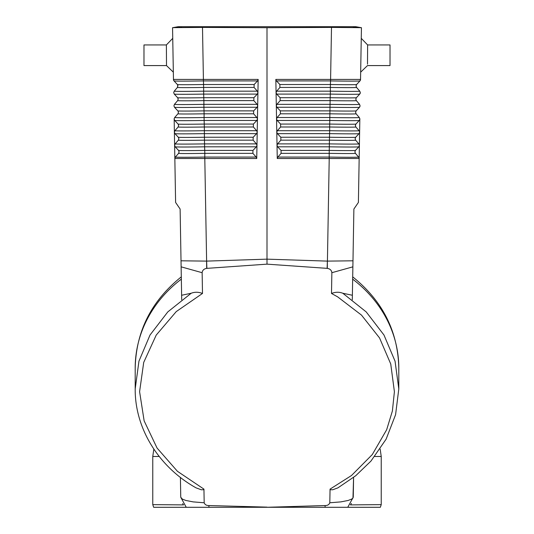 <?xml version="1.0" encoding="UTF-8"?>
<svg xmlns="http://www.w3.org/2000/svg" width="534" height="534" viewBox="0 0 534 534"><rect width="100%" height="100%" fill="white"/><g stroke="black" fill="none" stroke-linecap="round" stroke-linejoin="round"><path stroke-width="0.8" d="M182.655 503.615L183.349 504.597L182.655 503.615M196.065 487.862L201.325 489.778L203.567 489.718L203.948 489.131L204.182 502.774L193.134 501.887L185.845 500.458L182.428 499.143L180.752 497.254L186.246 507.287L267.007 507.28L325.079 505.544C327.522 505.591 329.098 504.67 329.812 502.774L330.052 489.131L330.433 489.718L332.682 489.778L337.935 487.856L355.711 475.741L370.936 461.109L386.122 439.148L395.587 414.678L398.805 388.892L395.047 361.158L383.973 335.012L366.217 311.923L342.821 293.253C339.264 291.864 335.492 291.931 331.507 293.453L331.861 272.7L352.874 266.84L352.38 295.262L352.66 279.149A131.805 116.913 0 0 1 398.805 367.999C397.91 331.234 382.544 300.856 352.7 276.866M180.752 497.254L180.405 477.423M174.618 145.588L175.606 202.439L180.118 209.028L181.7 299.761M267 264.15L327.115 268.355L327.382 261.113L267 259.15L267 264.15L206.685 268.375C203.948 268.836 202.426 270.277 202.139 272.7L181.126 266.84L181.073 263.983M174.384 132.419L174.611 145.361L175.145 143.886L174.611 145.388M174.177 119.329L174.378 132.125M174.151 118.842L174.685 117.527L174.164 118.695M186.266 507.3L186.266 507.3C143.112 507.293 143.105 507.287 186.246 507.287C143.105 507.287 143.112 507.293 186.266 507.3L210.69 507.3M202.139 272.7L202.493 293.453C198.508 291.931 194.736 291.864 191.179 293.253L167.783 311.923L150.027 335.012L138.953 361.158L135.195 388.892L135.195 367.999C136.09 331.234 151.456 300.856 181.3 276.866M191.179 293.253L181.62 295.262M181.019 260.806L206.578 261.113L206.685 268.375M183.583 504.89L152.771 504.637L152.771 456.483L159.219 456.483M323.31 507.3L347.734 507.3C390.888 507.293 390.895 507.287 347.754 507.287L353.248 497.254L353.595 477.423L352.967 498.028L351.572 499.143L348.155 500.458L340.866 501.887L329.818 502.774M352.3 299.761L352.981 260.806L327.422 261.113L329.218 158.505L277.259 158.505L277.807 157.069L281.104 153.351L281.051 150.421L277.62 146.817L277.026 145.402L277.259 158.505M352.927 263.983L353.882 209.028L358.394 202.439L359.162 158.505L329.218 158.505L329.204 153.351L281.104 153.351M359.843 118.822L359.162 158.505L358.628 157.069L355.417 153.351L354.883 151.876L355.464 150.421A26.92 0.461 -179 0 1 355.464 150.428L355.464 150.428A26.92 0.461 -179 0 1 329.258 150.421L329.431 140.168L280.871 140.168L277.573 143.886L277.026 145.402L276.786 132.145L277.386 133.64L280.817 137.245L280.871 140.168M275.838 79.419L276.786 132.145L277.333 130.71L280.63 126.992L280.577 124.062L277.153 120.457L276.552 119.042L277.099 117.527L280.397 113.809L280.343 110.878L276.912 107.274L276.312 105.859L276.859 104.35L280.156 100.626L280.11 97.702L276.679 94.097L276.078 92.676L276.625 91.167L279.923 87.449L279.869 84.519L276.438 80.914L275.838 79.419L330.593 79.419L331.501 27.401L267 27.701L267 259.15L206.618 261.113L206.885 268.355M177.435 84.579L177.969 85.974L177.381 84.519A26.92 0.461 -1 0 0 177.388 84.526L174.051 80.921A30.198 0.514 -1 0 1 174.044 80.914A2.196 2.196 -1 0 1 173.463 79.419L203.407 79.419L203.447 80.914L257.562 80.914L258.162 79.419L203.407 79.419L202.499 27.401L267 27.701M256.974 145.402L256.741 158.505L256.193 157.069L252.896 153.351L252.949 150.421L256.38 146.817L256.974 145.402M257.214 132.218L256.981 145.328L256.427 143.886L253.129 140.168L253.183 137.245L256.614 133.64L257.214 132.218M257.448 119.042L257.214 132.145L256.667 130.71L253.37 126.992L253.423 124.062L256.847 120.457L257.448 119.042M257.688 105.859L257.448 118.962L256.901 117.527L253.603 113.809L253.657 110.878L257.088 107.274L257.688 105.859M257.922 92.676L257.688 105.785L257.141 104.35L253.844 100.626L253.89 97.702L257.321 94.097L257.922 92.676M258.162 79.419L257.922 92.602L257.375 91.167L254.077 87.449L254.131 84.519L257.562 80.914M178.71 153.191L178.583 153.351A26.92 0.461 -1 0 0 204.796 153.351L204.742 150.421A26.92 0.461 -1 0 1 178.536 150.428A26.92 0.461 -1 0 0 178.536 150.428L179.117 151.876L178.583 153.351L175.372 157.069L174.838 158.505L256.741 158.505M359.843 118.755L359.315 117.527L359.849 119.022L359.262 120.457L359.782 119.516M374.781 456.483L381.229 456.483L381.229 504.637L350.417 504.89M351.325 503.642L350.771 504.45M350.578 504.69L351.432 503.475M267.007 507.28L347.754 507.287C390.895 507.287 390.888 507.293 347.734 507.3M352.647 279.756L352.66 279.149M352.38 295.262L342.821 293.253M280.817 137.245L329.485 137.245L329.431 140.168A26.92 0.461 -179 0 0 355.644 140.168L358.855 143.886L355.644 140.168L355.11 138.693L355.697 137.245A26.92 0.461 -179 0 1 355.691 137.251A26.92 0.461 -179 0 1 329.485 137.245L329.685 130.71A30.198 0.514 -179 0 0 359.088 130.71L359.622 132.185L359.088 130.71L355.878 126.992L355.344 125.517L355.924 124.062A26.92 0.461 -179 0 1 329.712 124.062L329.892 113.809L280.397 113.809M348.048 113.996A26.92 0.461 1 0 0 356.105 113.809L355.571 112.334L356.105 113.809L359.315 117.527A30.198 0.514 -179 0 1 329.919 117.527L277.099 117.527M280.577 124.062L329.712 124.062L329.665 126.992L280.63 126.992M355.571 112.334L356.158 110.878A26.92 0.461 -179 0 1 356.151 110.885L356.151 110.885A26.92 0.461 -179 0 1 329.945 110.878L330.125 100.626L280.156 100.626M356.151 110.885L359.489 107.281L360.076 105.819L359.549 104.35L360.076 105.819L359.495 107.274A30.198 0.514 -179 0 1 359.489 107.281L359.489 107.281A30.198 0.514 -179 0 1 330.092 107.274L276.912 107.274M280.343 110.878L329.945 110.878L329.892 113.809A26.92 0.461 -179 0 0 356.105 113.809M356.385 97.709L359.722 94.104L360.31 92.662L359.776 91.167L360.31 92.642L359.722 94.097A30.198 0.514 -179 0 1 359.722 94.104A30.198 0.514 -179 0 1 330.326 94.097L330.172 97.702A26.92 0.461 -179 0 0 356.385 97.709L355.804 99.157L356.385 97.709A26.92 0.461 -179 0 0 356.385 97.702L355.804 99.157L356.338 100.626L359.549 104.35A30.198 0.514 -179 0 1 330.146 104.35L276.859 104.35M359.622 132.185L359.035 133.64A30.198 0.514 -179 0 1 359.028 133.647L359.622 132.125M277.153 120.457L329.865 120.457A30.198 0.514 -179 0 0 359.262 120.464L359.262 120.464A30.198 0.514 -179 0 1 359.262 120.464L355.924 124.068A26.92 0.461 -179 0 1 355.924 124.068L355.344 125.417M360.029 93.677L360.25 93.103M208.914 507.28L208.921 505.544C206.478 505.591 204.902 504.67 204.188 502.774M327.115 268.355L327.315 268.375C330.059 268.836 331.574 270.277 331.861 272.7M208.921 505.544L267.007 507.126M172.555 27.701L173.463 79.419A2.196 2.196 -1 0 0 173.463 79.459A2.196 2.196 -1 0 0 173.51 79.886M181.653 27.428L181.166 27.434M180.238 27.441L179.117 27.461M178.309 27.474L177.909 27.481M174.498 27.561L174.011 27.581M172.862 27.655L202.499 27.401M177.802 85.18L177.435 87.449A26.92 0.461 -1 0 0 203.648 87.449L203.447 80.914A30.198 0.514 -1 0 1 174.051 80.921L173.463 79.459M177.628 87.189L174.224 91.167L173.69 92.669M254.077 87.449L203.648 87.449L203.674 94.097L257.321 94.097M276.679 94.097L330.326 94.097L330.372 91.167A30.198 0.514 -179 0 0 359.776 91.167L356.565 87.449L356.031 85.974L356.612 84.526A26.92 0.461 -179 0 1 330.406 84.519L330.352 87.449L279.923 87.449M360.537 79.486A2.196 2.196 1 0 0 360.537 79.419A2.196 2.196 1 0 1 359.956 80.914A30.198 0.514 -179 0 1 359.949 80.921A30.198 0.514 -179 0 1 330.553 80.914L330.593 79.419L360.537 79.419L361.445 27.701M279.869 84.519L330.406 84.519L330.553 80.914L276.438 80.914M277.333 130.71L329.685 130.71L329.665 126.992A26.92 0.461 -179 0 0 355.878 126.992M367.512 61.797L367.512 62.365M367.499 64.187L367.619 44.936L361.258 38.341M367.619 44.936L390.02 44.936L390.02 65.582L367.492 65.582L360.664 72.17M367.552 55.256L367.546 56.09M367.532 58.813L367.512 61.897M276.625 91.167L330.372 91.167L330.352 87.449A26.92 0.461 -179 0 0 356.565 87.449A26.92 0.461 1 0 1 348.662 87.636M178.229 26.7L172.669 27.681L178.229 26.7L355.771 26.7L361.331 27.681L331.501 27.401M359.389 145.361L358.801 146.817L359.389 145.361L358.855 143.886L359.389 145.268M177.615 97.702A26.92 0.461 -1 0 0 177.615 97.709L174.278 94.104A30.198 0.514 -1 0 1 174.278 94.097L173.69 92.642L174.224 91.167A30.198 0.514 -1 0 0 203.628 91.167L257.375 91.167M178.196 99.137L177.615 97.709L178.196 99.157L177.662 100.626A26.92 0.461 -1 0 0 203.875 100.626L203.674 94.097A30.198 0.514 -1 0 1 174.278 94.104L173.69 92.642L174.278 94.104M253.89 97.702L203.828 97.702A26.92 0.461 -1 0 1 177.615 97.709L177.815 97.949M177.855 100.372L174.451 104.35L173.924 105.852M253.844 100.626L203.875 100.626L203.908 107.274L257.088 107.274M280.11 97.702L330.172 97.702L330.125 100.626A26.92 0.461 -179 0 0 356.338 100.626A26.92 0.461 1 0 1 348.355 100.813M359.162 158.505L358.628 157.069L355.29 153.191M281.051 150.421L329.258 150.421L329.204 153.351A26.92 0.461 -179 0 0 355.417 153.351M177.895 110.938L177.849 110.885A26.92 0.461 -1 0 0 177.849 110.885L174.511 107.281L173.924 105.819L174.511 107.281A30.198 0.514 -1 0 0 174.511 107.281L173.924 105.819L174.451 104.35A30.198 0.514 -1 0 0 203.854 104.35L257.141 104.35M252.896 153.351L204.796 153.351L204.776 157.069L256.193 157.069M252.949 150.421L204.742 150.421L204.595 146.817L256.38 146.817M175.145 146.763L174.611 145.361L175.199 146.823A30.198 0.514 -1 0 0 175.199 146.823A30.198 0.514 -1 0 0 204.595 146.817L204.542 143.886L256.427 143.886M253.183 137.245L204.515 137.245A26.92 0.461 -1 0 1 178.309 137.251A26.92 0.461 -1 0 1 178.303 137.245L178.89 138.693L178.356 140.168L175.145 143.886A30.198 0.514 -1 0 0 204.542 143.886L204.368 133.64L256.614 133.64M178.089 124.075L178.656 125.517L178.122 126.992A26.92 0.461 -1 0 0 204.335 126.992L204.368 133.64A30.198 0.514 -1 0 1 174.972 133.647A30.198 0.514 -1 0 1 174.965 133.64L174.378 132.185L174.912 130.71A30.198 0.514 -1 0 0 204.315 130.71L256.667 130.71M178.316 127.039A26.92 0.461 179 0 1 178.122 126.992L174.912 130.71L174.378 132.185L174.972 133.647L178.309 137.251L178.89 138.693M253.37 126.992L204.335 126.992L204.135 120.457L256.847 120.457M178.656 125.417L178.076 124.068A26.92 0.461 -1 0 0 178.076 124.068L174.738 120.464L174.151 119.002L174.738 120.464A30.198 0.514 -1 0 0 174.738 120.464A30.198 0.514 -1 0 0 204.135 120.457L204.081 117.527L256.901 117.527M253.603 113.809L204.108 113.809L204.081 117.527A30.198 0.514 -1 0 1 174.685 117.527L177.895 113.809A26.92 0.461 -1 0 0 204.108 113.809L203.908 107.274A30.198 0.514 -1 0 1 174.511 107.281M178.042 111.132L178.429 112.334L178.089 113.555M206.618 261.113L204.776 157.069A30.198 0.514 -1 0 1 175.372 157.069L174.838 158.505L186.987 158.505M172.742 38.341L166.381 44.936L172.742 38.341M166.448 55.256L166.381 44.936L143.98 44.936L143.98 65.582L166.508 65.582L166.448 55.256M353.074 27.434L356.652 27.488M265.812 507.287L344.503 507.293L265.812 507.287M181.34 279.149A131.805 116.913 180 0 0 135.195 367.999M327.382 261.113L327.315 268.375M325.086 507.28L325.079 505.544M330.052 489.131L351.512 475.5L372.291 454.554L386.663 429.736L392.383 411.02L394.406 391.709L390.748 364.001L379.541 337.929L361.478 315.093L337.662 296.871L331.507 293.453M202.493 293.453L176.247 311.596L156.222 335.092L143.706 362.419L139.594 391.669L144.14 420.865L157.063 448.046L177.435 471.302L203.948 489.131M177.388 84.526A26.92 0.461 -1 0 0 203.594 84.519L254.131 84.519M356.619 84.519A26.92 0.461 -179 0 1 356.612 84.526L356.031 85.974L356.612 84.526L359.949 80.921L360.537 79.459L359.949 80.921M355.11 138.693L355.691 137.251L359.028 133.647A30.198 0.514 -179 0 1 329.632 133.633L277.386 133.64M202.366 26.7L202.366 27.401M358.628 157.069A30.198 0.514 -179 0 1 329.224 157.069L277.807 157.069M354.883 151.876L355.464 150.428L358.801 146.823A30.198 0.514 -179 0 1 358.801 146.823A30.198 0.514 -179 0 1 329.405 146.817L277.62 146.817M358.855 143.886A30.198 0.514 -179 0 1 329.458 143.886L277.573 143.886M178.543 140.222A26.92 0.461 179 0 1 178.356 140.168A26.92 0.461 -1 0 0 204.569 140.168L253.129 140.168M178.076 124.068A26.92 0.461 -1 0 0 204.288 124.062L253.423 124.062M178.263 111.539L177.849 110.885A26.92 0.461 -1 0 0 204.055 110.878L253.657 110.878M331.634 26.7L331.634 27.401M152.771 456.483L153.825 449.087M380.175 449.087L381.229 456.483M398.805 388.879L398.805 367.999M359.262 120.464L359.849 119.002M359.916 106.62L359.489 107.281M360.143 93.443L359.722 94.104M381.229 504.637L380.335 507.293M152.771 504.637L153.665 507.293M196.065 487.856C158.732 467.016 134.842 428.408 135.195 388.892M175.199 146.823L178.536 150.428L179.117 151.876M355.771 26.7L361.331 27.681M174.051 80.921L173.617 80.234M173.33 72.17L166.508 65.582M178.049 98.389L177.648 97.742"/></g></svg>
